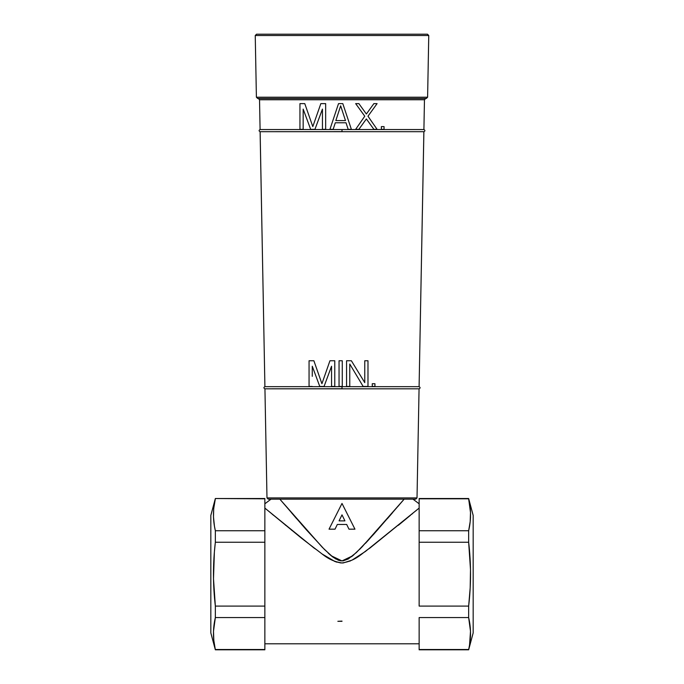 <?xml version="1.0" encoding="UTF-8"?>
<svg xmlns="http://www.w3.org/2000/svg" width="684" height="684" viewBox="0 0 684 684"><rect width="100%" height="100%" fill="white"/><g stroke="black" fill="none" stroke-linecap="round" stroke-linejoin="round"><path stroke-width="1.03" d="M426.312 98.479L427.603 97.222L256.397 97.222L255.243 35.508L428.757 35.508L427.603 97.222L426.312 98.479L257.688 98.479L256.397 97.222L427.603 97.222L428.757 35.508L427.466 34.2L428.757 35.508L255.243 35.508L256.397 97.222L257.688 98.479M256.534 34.2L255.243 35.508L256.534 34.2L427.466 34.2L256.534 34.2M414.726 499.166L415.735 499.166L417.018 497.909L419.061 388.82L417.018 497.909L266.982 497.909L264.939 388.82L266.982 497.909L268.265 499.166L269.274 499.166M272.266 499.166L411.734 499.166M266.982 497.909L417.018 497.909L415.735 499.166L268.265 499.166L266.982 497.909M342 131.696L423.892 131.696L419.095 386.674L423.866 131.696L342 131.696L342 129.55L423.909 129.55L342 129.55L342 131.696L260.134 131.696L264.905 386.674L260.108 131.696L342 131.644M258.244 98.479L259.535 99.744L260.091 129.55L342 129.55L260.091 129.55L259.535 99.744L424.465 99.744L423.909 129.55L424.465 99.744L425.756 98.479M367.983 386.46L367.983 360.75L367.983 386.46L363.161 386.46L349.763 364.033L349.763 386.46L349.763 364.033L363.161 386.46L349.763 364.033L349.763 375.251M360.417 375.516L364.769 382.63L364.769 360.75L364.769 371.694M364.769 382.63L351.371 360.75L364.769 382.63M346.557 360.75L346.557 386.46L346.557 360.75L351.371 360.75M339.05 360.75L339.05 386.46L339.05 360.75L342.265 360.75L342.265 386.46L342.265 360.75M334.767 386.46L334.767 360.75L334.767 386.46L331.552 386.46L331.552 366.222L324.054 386.46L331.552 366.222L331.552 386.46M317.855 372.113L321.916 383.724L329.944 360.75L321.916 383.724L329.944 360.75L334.767 360.75M321.916 383.724L313.879 360.75L321.916 383.724M309.057 360.75L309.057 386.46L309.057 360.75L313.879 360.75M331.552 376.345L331.552 366.222L324.054 386.46L319.77 386.46L312.272 366.222L319.77 386.46L312.272 366.222L312.272 376.345M384.049 126.6L381.373 126.6L381.373 129.336L384.049 129.336L384.049 126.6L384.049 129.336L381.373 129.336L381.373 126.6L384.049 126.6M372.626 109.791L367.983 116.203L377.089 103.626L373.874 103.626L366.376 114.014L358.878 103.626L355.663 103.626L364.769 116.203L355.663 129.336L358.878 129.336L366.376 118.939L373.874 129.336L377.089 129.336L367.983 116.203L372.635 122.923M362.665 108.884L366.376 114.014L373.874 103.626L377.089 103.626L367.983 116.203L377.089 129.336L373.874 129.336L366.376 118.939L362.657 124.086M373.874 129.336L366.376 118.939L358.878 129.336L355.663 129.336L364.769 116.203L355.663 103.626L358.878 103.626L366.376 114.014L373.874 103.626M338.52 103.626L329.944 129.336L338.52 103.626L342.804 103.626L345.676 112.244L342.804 103.626L338.52 103.626L329.944 129.336L333.159 129.336L335.305 122.769L334.228 126.061M347.087 126.061L346.018 122.769L335.305 122.769L346.018 122.769L335.305 122.769L333.159 129.336L329.944 129.336M346.018 122.769L348.165 129.336L351.371 129.336L345.676 112.244L351.371 129.336L348.165 129.336L346.018 122.769M310.074 118.794L304.773 103.626L299.951 103.626L299.951 129.336L303.166 129.336L303.166 109.098L310.664 129.336L314.948 129.336L322.446 109.098L322.446 129.336L325.661 129.336L325.661 103.626L320.839 103.626L312.802 126.6L320.839 103.626L325.661 103.626L325.661 129.336L322.446 129.336L322.446 109.098L318.65 119.332M322.446 119.221L322.446 109.098L314.948 129.336L310.664 129.336L303.166 109.098L303.166 119.221M310.664 129.336L306.859 119.059M349.763 386.46L346.557 386.46M364.769 360.75L367.983 360.75M342.265 386.46L339.05 386.46M312.272 386.46L309.057 386.46M355.663 129.336L364.769 116.203L355.663 103.626M342.804 103.626L351.371 129.336M345.48 120.581L340.658 105.815L335.835 120.581L345.48 120.581L335.835 120.581L345.48 120.581L340.658 105.815L335.835 120.581L340.658 105.815L345.48 120.581M303.166 109.098L303.166 129.336L299.951 129.336L299.951 103.626L304.773 103.626L312.802 126.6L320.839 103.626M342 388.82L419.078 388.82L342 388.82L342 386.674L419.095 386.674L264.905 386.674L342 386.674L342 388.82L264.922 388.82L342 388.768M374.943 386.46L374.943 383.724L372.267 383.724L372.267 386.46L374.943 386.46M469.557 644.926L468.651 649.8L473.174 632.914L473.174 515.411L473.174 632.914L468.651 649.8L419.138 649.509L419.138 617.575L468.651 617.575L470.498 631.255L469.557 644.926L470.182 640.386M213.818 640.386L213.502 631.255L215.349 617.575C212.844 628.22 212.844 638.865 215.349 649.509L264.862 649.509L264.862 639.625L264.862 649.509L215.349 649.8L210.826 632.914L210.826 515.411L215.349 498.525L264.862 498.816L264.862 508.699L264.862 498.816L215.349 498.525L210.826 515.411L210.826 632.914L215.349 649.8L213.818 640.386L214.443 644.926M404.159 499.166L361.759 547.217L352.67 555.827L342 560.914L331.33 555.827L322.241 547.217L279.841 499.166L306.09 529.51L324.472 549.483L333.134 557.238L338.306 560.205L340.752 560.829L343.171 560.837L348.173 559.016L356.432 552.501L373.652 534.315L402.731 500.833M342 514.855L341.025 516.865L342 514.855L342.975 516.865L342 514.855L339.067 520.875L340.042 518.865L339.067 520.875L344.933 520.875L343.958 518.865L344.933 520.875L342.975 520.875L344.933 520.875L342 514.855M340.042 518.865L341.025 516.865M342.975 516.865L343.958 518.865M342.975 520.875L341.025 520.875M347.438 526.022L346.677 524.448L343.556 524.448L346.677 524.448L348.977 529.168L346.677 524.448L337.323 524.448L335.023 529.168L329.038 529.168L342 503.45L354.962 529.168L348.977 529.168L354.962 529.168L346.352 512.085L354.962 529.168M342 503.45L346.352 512.085L342 503.45L337.648 512.085L342 503.45M329.038 529.168L337.648 512.085L329.038 529.168L335.023 529.168L336.562 526.022M340.444 524.448L343.556 524.448M412.982 499.166L419.138 503.792L412.982 499.166M419.138 505.373L419.138 507.058L419.138 505.373M419.138 508.092L365.384 551.475L352.012 560.145L343.342 562.915L340.581 562.915L334.929 561.487L322.181 554.04L301.815 538.445L264.862 508.092L314.05 548.046C322.198 553.099 327.337 560.675 341.957 562.975C356.475 560.794 361.785 553.125 369.899 548.089L419.138 508.092M264.862 507.058L264.862 505.373L264.862 507.058M264.862 503.792L271.018 499.166L264.862 503.792M291.461 512.701L296.642 518.694M301.541 524.329L324.387 549.406M328.209 553.099L330.004 554.707M330.552 555.177L332.356 556.648M335.169 558.623L335.741 558.965M351.473 556.776L353.645 555.006M359.493 549.517L362.734 546.2M365.418 543.361L378.021 529.382M378.286 529.083L377.91 529.51M387.392 518.66L392.59 512.641L387.358 518.686M398.302 506.006L399.097 505.074M470.447 636.966L470.489 636.154M470.532 632.401L470.498 631.255M470.318 628.168L470.182 626.698M468.651 606.092L419.138 606.092L419.138 542.232L468.651 542.232L470.498 569.592L470.182 587.847L468.651 606.092C471.156 584.803 471.156 563.513 468.651 542.232L419.138 542.232L419.138 498.816L468.651 498.816L470.498 512.496L470.182 521.627L468.651 530.75L419.138 530.75L468.651 530.75L468.651 542.232L468.651 530.75C471.156 520.105 471.156 509.46 468.651 498.816L419.138 498.816L419.138 606.092L468.651 606.092L468.651 617.575L468.651 606.092M470.455 518.13L470.489 517.395M470.532 513.641L470.498 512.496M470.318 509.4L470.182 507.938M468.651 498.525L473.174 515.411L468.651 498.525L419.138 498.525M469.557 596.935L469.763 594.319M468.651 649.509C471.156 638.865 471.156 628.22 468.651 617.575L419.138 617.575L419.138 649.509L468.651 649.509M264.973 508.186L266.769 509.674M272.035 514.052L273.6 515.351M285.262 524.979L285.69 525.329M291.444 530.04L291.931 530.442M334.211 561.188L334.963 561.496M334.98 561.504L336.87 562.171M341.991 562.975L343.419 562.915M349.781 561.188L350.302 560.966M398.302 525.338L410.434 515.317M411.64 514.325L412.597 513.522M415.53 511.085L416.881 509.965M398.909 505.288L398.054 506.288M369.805 538.582L366.197 542.523M362.785 546.148L359.527 549.491M348.831 558.623L348.259 558.965M333.176 557.272L330.355 555.015M213.502 631.255L213.468 632.401M213.511 636.154L213.553 636.966M213.818 521.627L214.443 526.167L213.502 517.07L213.682 509.4M213.502 512.496L213.468 513.641M213.511 517.395L213.553 518.207M214.443 551.389L215.349 542.232L215.349 530.75L264.862 530.75L264.862 542.232L215.349 542.232C212.844 563.513 212.844 584.803 215.349 606.092L215.349 617.575L215.349 606.092L264.862 606.092L264.862 617.575L215.349 617.575L264.862 617.575L264.862 627.459L264.862 586.333L264.862 606.092L215.349 606.092L213.502 578.732L214.366 552.364M215.349 542.232L264.862 542.232L264.862 561.991L264.862 520.866L264.862 530.75L215.349 530.75L215.349 542.232M213.818 507.938L215.349 498.816C212.844 509.46 212.844 520.105 215.349 530.75L214.443 526.167M264.862 627.459L264.862 639.625L264.862 627.459M264.862 561.991L264.862 586.333L264.862 561.991M264.862 508.699L264.862 520.866L264.862 508.699M342 621.303L337.853 621.303L342 621.303M337.853 621.303L342 621.115M473.174 632.914L473.174 515.411M210.826 515.411L210.826 632.914M423.909 129.55C425.251 130.293 425.243 131.003 423.892 131.696M260.091 129.55C258.749 130.293 258.757 131.003 260.108 131.696M264.905 386.674C263.562 387.418 263.571 388.127 264.922 388.82M419.095 386.674C420.438 387.418 420.429 388.127 419.078 388.82M468.651 649.8L419.138 649.8M215.349 498.525L264.862 498.525M215.349 649.8L264.862 649.8M419.138 643.798L264.862 643.798"/></g></svg>
